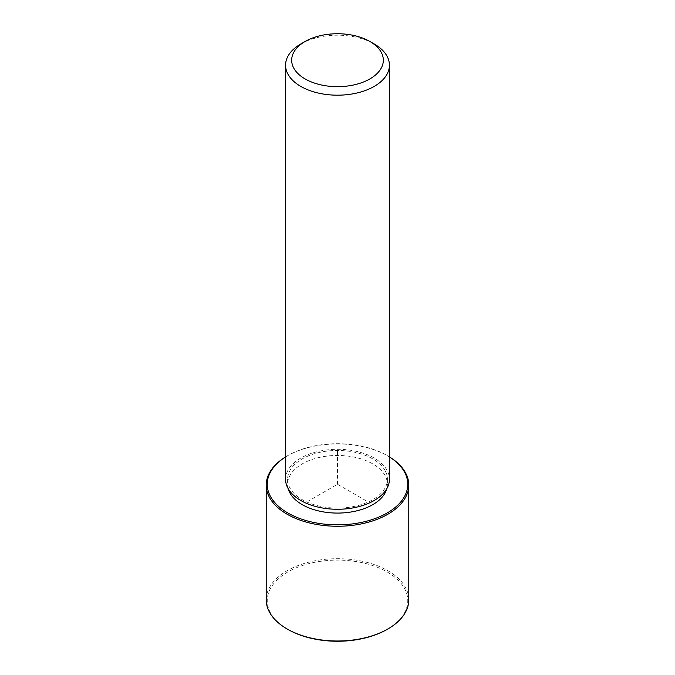 <?xml version="1.0" encoding="UTF-8"?>
<svg xmlns="http://www.w3.org/2000/svg" width="675" height="675" viewBox="0 0 675 675"><rect width="100%" height="100%" fill="white"/><g stroke="black" fill="none" stroke-linecap="round" stroke-linejoin="round"><path stroke-width="0.51" stroke-dasharray="3.38 2.53" d="M288.191 488.708A49.899 28.806 180 0 1 287.601 484.27A49.899 28.806 180 0 1 330.404 455.752A49.899 28.806 180 0 1 385.383 476.162A49.899 28.806 180 0 1 387.399 484.27A49.899 28.806 180 0 1 386.809 488.708M385.383 471.175A49.899 28.806 180 0 1 387.399 479.284A49.899 28.806 180 0 1 344.596 507.803A49.899 28.806 180 0 1 289.617 487.392A49.899 28.806 180 0 1 287.601 479.284A49.899 28.806 180 0 1 330.404 450.765A49.899 28.806 180 0 1 385.383 471.175M285.567 479.284A51.933 29.987 180 0 1 330.117 449.601A51.933 29.987 180 0 1 387.332 470.838A51.933 29.987 180 0 1 389.433 479.284M300.772 43.993A51.933 29.987 180 0 1 374.228 43.993M285.567 456.95A70.267 40.567 180 0 1 287.812 455.583A70.267 40.567 180 0 1 387.188 455.583A70.267 40.567 180 0 1 389.433 456.95A71.288 41.158 180 0 0 387.906 456.005A71.288 41.158 180 0 0 287.094 456.005A71.288 41.158 180 0 0 285.567 456.916M287.812 629.37A70.267 40.567 180 0 1 270.076 612.107A70.267 40.567 180 0 1 317.714 561.752A70.267 40.567 180 0 1 404.924 589.258A70.267 40.567 180 0 1 387.188 629.37M266.212 599.847A71.288 41.158 180 0 1 327.358 559.111A71.288 41.158 180 0 1 405.903 588.263A71.288 41.158 180 0 1 408.788 599.847M366.306 500.901L337.5 484.27L308.694 500.901M337.5 484.27L337.5 451.01M387.399 479.284L387.399 484.27M287.601 479.284L287.601 484.27M287.812 455.583L287.094 456.005M387.188 455.583L387.906 456.005"/><path stroke-width="1.01" d="M386.809 488.708A49.899 28.806 180 0 1 340.765 513.017A49.899 28.806 180 0 1 289.617 492.379A49.899 28.806 180 0 1 288.191 488.708M369.908 41.496L374.228 43.993A51.933 29.987 180 0 1 387.332 56.751A51.933 29.987 180 0 1 389.433 65.197L389.433 479.284A51.933 29.987 180 0 1 344.883 508.967A51.933 29.987 180 0 1 287.668 487.721A51.933 29.987 180 0 1 285.567 479.284L285.567 65.197A51.933 29.987 180 0 1 300.772 43.993L305.092 41.496A45.824 26.46 180 0 1 369.908 41.496A45.824 26.46 180 0 1 381.476 52.76A45.824 26.46 180 0 1 350.401 85.598A45.824 26.46 180 0 1 293.524 67.66A45.824 26.46 180 0 1 305.092 41.496M389.433 65.197A51.933 29.987 180 0 1 344.883 94.88A51.933 29.987 180 0 1 287.668 73.642A51.933 29.987 180 0 1 285.567 65.197M408.788 485.106A71.288 41.158 180 0 0 405.903 473.513A71.288 41.158 180 0 0 389.433 456.916A70.267 40.567 180 0 1 404.924 472.846A70.267 40.567 180 0 1 357.286 523.201A70.267 40.567 180 0 1 270.076 495.695A70.267 40.567 180 0 1 285.567 456.95A71.288 41.158 180 0 0 266.212 485.106L266.212 599.847A71.288 41.158 180 0 0 269.097 611.44A71.288 41.158 180 0 0 287.094 628.948A71.288 41.158 180 0 0 387.906 628.948A71.288 41.158 180 0 0 408.788 599.847L408.788 485.106A71.288 41.158 180 0 1 347.642 525.842A71.288 41.158 180 0 1 269.097 496.69A71.288 41.158 180 0 1 266.212 485.106M387.906 628.948L387.188 629.37A70.267 40.567 180 0 1 287.812 629.37L287.094 628.948"/></g></svg>
